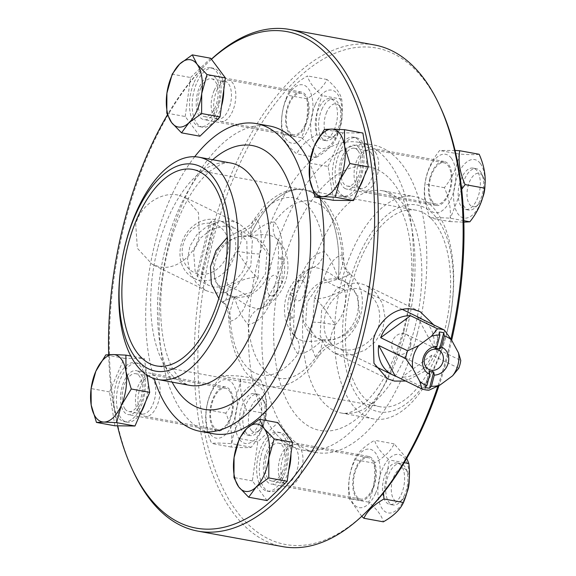 <?xml version="1.0" encoding="UTF-8"?>
<svg xmlns="http://www.w3.org/2000/svg" width="576" height="576" viewBox="0 0 576 576"><rect width="100%" height="100%" fill="white"/><g stroke="black" fill="none" stroke-linecap="round" stroke-linejoin="round"><path stroke-width="0.43" stroke-dasharray="2.88 2.16" d="M213.473 293.062L206.244 290.664L196.373 283.082L189.871 272.275L187.495 259.135L189.95 246.146L197.057 234.454L207.41 226.015L219.73 221.407L231.905 221.27L238.882 223.538L247.493 230.508L252.367 240.523L250.826 265.939L235.886 287.294L225.058 292.63L213.473 293.062M193.55 251.129L199.987 238.493L210.823 229.716L223.87 226.123L235.714 228.427L246.83 241.33L247.162 260.928L242.366 272.297L234.626 281.34L224.849 286.61L214.229 287.172L208.138 285.156L195.156 271.346L193.55 251.129M340.574 354.852L352.757 354.708L365.069 350.1L375.422 341.662L382.529 329.969L384.984 316.987L382.608 303.84L376.114 293.04L366.235 285.451L359.006 283.061L347.422 283.493L336.6 288.821L321.653 310.183L320.112 335.599L324.986 345.607L333.605 352.584L340.574 354.852M342.677 349.618C356.89 352.598 375.142 341.316 378.929 324.986C381.672 309.506 376.812 298.166 364.349 290.966C347.818 281.873 326.945 298.692 324.526 319.097C322.754 332.611 326.837 342.144 336.766 347.688L342.677 349.618M255.744 238.154L255.881 238.226A31.543 26.986 115.9 0 1 267.898 274.716A31.543 26.986 115.9 0 1 234.806 297.014C244.274 304.69 252.41 308.549 259.2 308.599L262.98 307.354L267.271 303.955L274.097 295.214L273.924 290.873L275.004 284.63L277.294 282.881L282.146 282.413L277.97 274.032L283.241 259.61C282.427 249.408 280.361 242.554 277.049 239.054A21.031 16.272 -45.1 0 1 274.464 222.026C267.66 222.178 259.495 226.93 249.984 236.282L249.876 236.261A99.893 50.335 100.4 0 1 304.193 189.792A99.893 50.335 100.4 0 1 338.184 279.194L338.688 279.288A31.543 26.986 -64.1 0 1 344.189 281.153A31.543 26.986 -64.1 0 1 356.206 317.65A31.543 26.986 -64.1 0 1 323.114 339.948L322.099 339.761A31.543 26.986 -64.1 0 1 316.598 337.896A31.543 26.986 -64.1 0 1 304.582 301.399A31.543 26.986 -64.1 0 1 337.673 279.108L344.318 281.225L357.696 295.214L359.582 315.583L354.19 326.686L345.046 335.023L333.85 339.588L322.603 339.862L316.742 337.954L305.597 323.741L307.022 302.306L319.428 284.155L338.184 279.194A99.893 50.335 100.4 0 0 304.193 189.792C317.268 192.593 324.734 200.794 328.716 206.561L336.485 221.227C340.855 232.567 343.282 245.556 343.786 260.186L338.292 279.216M322.711 339.876L319.745 354.838L315.85 357.35C310.99 349.358 309.96 337.63 312.775 322.178L314.417 298.102L324.007 278.431C328.788 264.319 334.836 256.486 342.144 254.93L343.786 260.186C344.945 267.098 343.951 266.465 350.172 273.974L349.049 274.054A21.031 18.706 -90.8 0 1 342.144 254.93A90.072 45.389 -79.6 0 0 274.464 222.026C281.03 230.27 283.543 242.266 282.002 258.012L282.146 282.413L270.77 301.759C264.73 315.641 257.191 323.208 248.162 324.446C242.762 319.118 238.176 309.953 234.403 296.942L234.806 297.014M338.076 279.173C334.303 266.162 329.717 256.997 324.317 251.669C315.324 252.871 307.793 260.431 301.709 274.363L290.34 293.702L290.477 318.11C288.943 333.857 291.456 345.852 298.015 354.096C304.826 353.945 312.984 349.193 322.502 339.84M234.403 296.942L253.051 291.96L265.457 273.816L266.882 252.382L255.744 238.162L249.876 236.261L238.63 236.527L227.434 241.092L218.29 249.437L212.897 260.539L214.783 280.901L228.161 294.89L234.295 296.928L228.694 315.936L230.335 321.192C237.643 319.637 243.691 311.803 248.472 297.684A21.031 7.056 19.3 0 0 228.204 286.826C227.678 296.352 226.087 301.428 223.43 302.062L222.307 302.148L218.794 298.454M249.984 236.282L250.38 236.362A31.543 26.986 115.9 0 1 255.881 238.226M234.194 296.906L233.798 296.827A31.543 26.986 115.9 0 1 228.298 294.962A31.543 26.986 115.9 0 1 216.274 258.466A31.543 26.986 115.9 0 1 249.372 236.174L249.876 236.261A99.893 50.335 100.4 0 1 304.193 189.792C298.174 188.741 292.198 189.245 286.243 191.297C277.74 194.342 269.95 199.836 262.872 207.778L252.734 221.285L249.768 236.239M215.986 222.077A28.915 24.732 115.9 0 0 211.514 221.263L209.642 223.207L196.726 273.506L197.294 276.646A28.915 24.732 115.9 0 0 201.766 277.459L201.19 274.327L214.106 224.021L215.986 222.077L201.766 277.459M197.294 276.646L211.514 221.263M234.67 254.851A31.543 26.986 -64.1 0 1 194.069 278.323A31.543 26.986 -64.1 0 1 181.642 243.043A31.543 26.986 -64.1 0 1 212.933 219.283A31.543 26.986 -64.1 0 1 221.659 221.587A31.543 26.986 -64.1 0 1 234.67 254.851M209.642 223.207A26.287 22.486 115.9 0 0 183.074 244.685A26.287 22.486 115.9 0 0 196.726 273.506M201.19 274.327A26.287 22.486 115.9 0 0 227.75 252.842A26.287 22.486 115.9 0 0 214.106 224.021M439.294 331.999L435.125 348.257M429.25 371.131L425.074 387.382M417.406 316.944L433.836 347.386L460.778 360.482M410.587 345.708A10.865 9.295 115.9 0 0 406.109 334.253A10.865 9.295 115.9 0 0 392.998 339.962A10.865 9.295 115.9 0 0 396.605 353.801A10.865 9.295 115.9 0 0 410.587 345.708M458.784 368.237L431.842 355.14L401.954 377.114L428.897 390.211M422.532 319.442A31.543 26.986 -64.1 0 1 433.836 347.386M431.842 355.14A31.543 26.986 -64.1 0 1 401.954 377.114M312.775 322.178A21.031 2.146 9.8 0 1 335.138 324.886C330.847 334.123 329.53 340.366 331.193 343.598L331.481 345.924L323.114 339.948M259.2 308.599A21.031 17.417 91.3 0 0 248.162 324.446A90.072 45.389 -79.6 0 0 315.85 357.35A21.031 17.568 -38.9 0 1 331.193 343.598M282.002 258.012A21.031 1.238 5.5 0 0 278.474 258.358A21.031 1.238 5.5 0 0 283.241 259.61A32.738 28.008 115.9 0 1 274.097 295.214A21.031 6.149 23.7 0 0 268.603 296.899A21.031 6.149 23.7 0 0 270.77 301.759M277.099 239.098C297.166 258.206 287.849 297.324 261.914 307.901L261.468 308.138C261.403 309.55 263.786 305.806 268.603 296.899L275.011 284.63L277.97 274.032C278.006 269.064 277.704 268.106 278.474 258.358L278.446 245.138L277.049 239.054C271.483 234.266 262.591 233.366 250.38 236.362M222.307 302.148C225.547 304.222 227.678 308.822 228.694 315.936C229.198 330.566 231.631 343.548 235.994 354.895L243.763 369.562C247.745 375.322 255.211 383.53 268.286 386.33C274.306 387.382 280.289 386.878 286.236 384.818C294.739 381.773 302.53 376.286 309.614 368.345L319.745 354.838C323.683 349.553 327.6 346.579 331.481 345.924C361.231 338.299 373.522 293.746 350.172 273.974M322.099 339.761C309.888 342.756 301.003 341.856 295.43 337.068L295.38 337.018C289.742 331.178 286.265 324.137 284.94 315.9C283.615 306.806 284.969 298.015 289.008 289.526C293.818 279.792 301.003 272.686 310.565 268.214L313.286 267.523C320.076 267.566 328.205 271.433 337.673 279.108M233.798 296.827C223.963 300.982 220.507 302.724 223.43 302.062A21.031 18.706 89.2 0 1 230.335 321.192A90.072 45.389 -79.6 0 0 298.015 354.096A21.031 16.272 134.9 0 0 295.43 337.068C292.118 333.562 290.059 326.707 289.246 316.505L291.737 311.818L294.343 304.272L294.509 302.09L293.803 298.613L290.34 293.702L295.186 293.242L297.475 291.492L298.555 285.242L298.382 280.908L305.237 272.146L311.011 267.984C310.831 266.94 308.455 270.684 303.876 279.223A21.031 6.149 23.7 0 0 301.709 274.363M313.286 267.523A21.031 17.417 91.3 0 0 324.317 251.669A90.072 45.389 -79.6 0 0 256.63 218.765L252.734 221.285M248.472 297.684L258.062 278.014C251.633 276.437 241.682 279.374 228.204 286.826A32.738 28.008 115.9 0 1 237.341 251.23C245.448 264.708 252.353 273.636 258.062 278.014L259.704 253.937C262.512 238.421 261.49 226.699 256.63 218.765A21.031 17.568 -38.9 0 1 241.286 232.517C242.957 235.721 241.646 241.963 237.341 251.23A21.031 2.146 9.8 0 0 259.704 253.937M277.733 287.993A10.512 5.299 -79.6 0 0 272.635 275.666A10.512 5.299 -79.6 0 0 268.142 293.177A10.512 5.299 -79.6 0 0 277.733 287.993M290.477 318.11A21.031 1.238 -174.5 0 0 294.005 317.765A21.031 1.238 -174.5 0 0 289.246 316.505A32.738 28.008 115.9 0 1 298.382 280.908A21.031 6.149 23.7 0 0 303.876 279.223L297.475 291.492L294.509 302.09L294.005 317.765C293.544 320.479 293.558 324.886 294.034 330.984L295.38 337.018M304.538 292.889A10.512 5.299 -79.6 0 0 299.441 280.562A10.512 5.299 -79.6 0 0 294.948 298.073A10.512 5.299 -79.6 0 0 304.538 292.889M249.372 236.174L241.006 230.198L227.146 237.506M252.742 221.285C251.69 224.158 247.781 227.124 240.998 230.198L241.286 232.517M338.688 279.288C348.516 275.141 351.972 273.398 349.049 274.054C346.392 274.687 344.801 279.77 344.282 289.289A21.031 7.056 -160.7 0 1 324.007 278.431M344.282 289.289C330.797 296.741 320.846 299.686 314.417 298.102C320.126 302.486 327.031 311.414 335.138 324.886A32.738 28.008 115.9 0 0 344.282 289.289M321.811 109.44A21.031 10.598 100.4 0 1 333.432 99.245A21.031 10.598 100.4 0 1 338.803 104.234A21.031 10.598 100.4 0 1 332.662 137.844A21.031 10.598 100.4 0 1 325.872 140.616A21.031 10.598 100.4 0 1 321.811 109.44M334.217 129.823A21.031 10.598 -79.6 0 0 330.156 98.647A21.031 10.598 -79.6 0 0 318.535 108.842A21.031 10.598 -79.6 0 0 318.535 137.268A21.031 10.598 -79.6 0 0 322.596 140.018A21.031 10.598 -79.6 0 0 334.217 129.823M326.736 112.075A16.999 8.568 -79.6 0 0 325.346 132.444A16.999 8.568 -79.6 0 0 335.513 135.036A16.999 8.568 -79.6 0 0 340.474 107.87A16.999 8.568 -79.6 0 0 326.736 112.075M199.922 136.202L185.213 116.518L166.81 113.155M185.213 116.518L190.591 77.53L172.188 74.174M190.591 77.53L210.686 58.234M194.134 82.267A29.966 15.098 100.4 0 1 210.694 67.738A29.966 15.098 100.4 0 1 220.162 99.929A29.966 15.098 100.4 0 1 199.922 126.698A29.966 15.098 100.4 0 1 194.134 82.267M221.508 106.106A29.966 15.098 100.4 0 1 202.601 127.188A29.966 15.098 100.4 0 1 196.812 82.757A29.966 15.098 100.4 0 1 213.372 68.227A29.966 15.098 100.4 0 1 223.783 89.633M315.302 104.515A29.707 14.969 100.4 0 1 341.503 104.803A29.707 14.969 100.4 0 1 322.322 148.68A29.707 14.969 100.4 0 1 315.302 104.515M301.493 137.758C309.895 144.958 314.798 151.517 316.202 157.442C326.398 151.646 333.101 145.217 336.305 138.146C341.59 125.784 343.382 112.795 341.683 99.158C340.272 93.24 335.369 86.674 326.974 79.474C323.77 86.544 317.074 92.981 306.878 98.777C308.578 112.406 306.785 125.402 301.493 137.758L282.024 134.201C280.325 120.571 282.125 107.575 287.41 95.22C290.614 88.15 297.31 81.713 307.505 75.924C308.916 81.842 313.819 88.402 322.222 95.602C316.93 107.964 315.137 120.953 316.836 134.59C306.641 140.378 299.945 146.815 296.741 153.886C288.338 146.686 283.435 140.126 282.024 134.201M286.265 99.209A29.707 14.969 -79.6 0 0 293.285 143.374A29.707 14.969 -79.6 0 0 312.466 99.504A29.707 14.969 -79.6 0 0 286.265 99.209M306.878 98.777L287.41 95.22M326.974 79.474L307.505 75.924M341.683 99.158L322.222 95.602M316.202 157.442L296.741 153.886M336.305 138.146L316.836 134.59M404.647 494.806A21.031 10.598 100.4 0 1 399.816 502.229A21.031 10.598 100.4 0 1 393.026 505.001A21.031 10.598 100.4 0 1 386.381 482.414A21.031 10.598 100.4 0 1 400.586 463.63A21.031 10.598 100.4 0 1 405.958 468.619A21.031 10.598 100.4 0 1 404.647 494.806M385.69 473.227A21.031 10.598 -79.6 0 0 389.75 504.403A21.031 10.598 -79.6 0 0 401.371 494.208A21.031 10.598 -79.6 0 0 401.371 465.782A21.031 10.598 -79.6 0 0 397.31 463.032A21.031 10.598 -79.6 0 0 385.69 473.227M409.176 479.556A16.999 8.568 -79.6 0 0 407.628 472.255A16.999 8.568 -79.6 0 0 396 472.63A16.999 8.568 -79.6 0 0 391.925 494.964A16.999 8.568 -79.6 0 0 402.667 499.421A16.999 8.568 -79.6 0 0 406.57 493.423A16.999 8.568 -79.6 0 0 406.75 493.006M267.077 500.58L252.367 480.902L257.753 441.914L277.848 422.618M283.637 476.546A29.966 15.098 100.4 0 1 267.077 491.083A29.966 15.098 100.4 0 1 257.609 458.885A29.966 15.098 100.4 0 1 277.848 432.122A29.966 15.098 100.4 0 1 283.637 476.546M252.367 480.902L233.964 477.54M257.753 441.914L239.35 438.552M288.67 470.491A29.966 15.098 100.4 0 1 286.315 477.043A29.966 15.098 100.4 0 1 269.762 491.573A29.966 15.098 100.4 0 1 260.287 459.374A29.966 15.098 100.4 0 1 280.526 432.612A29.966 15.098 100.4 0 1 290.938 454.018M404.604 498.535A29.707 14.969 100.4 0 1 378.403 498.247A29.707 14.969 100.4 0 1 397.584 454.37A29.707 14.969 100.4 0 1 404.604 498.535M406.764 458.381L394.128 443.858C390.924 450.929 384.228 457.366 374.033 463.162C375.732 476.791 373.939 489.787 368.647 502.142C377.05 509.342 381.953 515.902 383.364 521.827M361.742 516.334L349.186 498.586C347.486 484.949 349.279 471.96 354.571 459.605C357.775 452.534 364.471 446.098 374.666 440.302C376.07 446.227 380.974 452.786 389.376 459.986L383.515 492.79M375.566 493.229A29.707 14.969 -79.6 0 0 368.546 449.064A29.707 14.969 -79.6 0 0 349.366 492.941A29.707 14.969 -79.6 0 0 375.566 493.229M368.647 502.142L349.186 498.586M404.23 462.701L389.376 459.986M394.128 443.858L374.666 440.302M374.033 463.162L354.571 459.605M108.67 354.622A252.367 127.159 -79.6 0 0 117.475 425.815M211.457 59.263A252.367 127.159 -79.6 0 0 205.438 64.93A252.367 127.159 -79.6 0 0 167.371 114.905M211.392 59.177A254.995 128.484 -79.6 0 0 207.295 63.094A254.995 128.484 -79.6 0 0 125.014 222.559A254.995 128.484 -79.6 0 0 132.854 470.585M359.395 187.236A29.966 15.098 100.4 0 1 345.485 196.654A29.966 15.098 100.4 0 1 336.01 164.455A29.966 15.098 100.4 0 1 356.249 137.693A29.966 15.098 100.4 0 1 362.038 141.617A29.966 15.098 100.4 0 1 365.508 149.458M366.516 155.794A29.966 15.098 100.4 0 1 364.169 176.306M140.789 412.697A29.966 15.098 100.4 0 1 126.878 422.107A29.966 15.098 100.4 0 1 121.09 418.183A29.966 15.098 100.4 0 1 118.93 383.58A29.966 15.098 100.4 0 1 137.65 363.146A29.966 15.098 100.4 0 1 146.93 375.019L144.295 358.488L130.867 356.04M147.917 381.254A29.966 15.098 100.4 0 1 145.57 401.767M269.676 126.029A156.413 78.811 -79.6 0 0 168.703 244.476A156.413 78.811 -79.6 0 0 213.458 433.764M320.27 197.914A156.413 78.811 -79.6 0 0 309.665 163.274M194.688 156.722A156.413 78.811 -79.6 0 0 155.297 242.028A156.413 78.811 -79.6 0 0 154.166 378.547M433.699 324.871L437.724 337.738L436.745 351.605L425.088 371.138L405.742 381.038M177.948 195.034C161.15 191.484 140.206 205.229 135.734 224.518L137.369 248.299L152.345 264.463L159.516 266.825C176.386 270.41 194.623 255.348 199.174 236.102L198.518 212.796L184.982 197.33L177.948 195.034M450.943 339.134A254.995 128.484 100.4 0 1 447.473 353.563A254.995 128.484 100.4 0 1 437.868 386.172M282.859 546.653A254.995 128.484 100.4 0 1 202.291 272.722A254.995 128.484 100.4 0 1 374.501 44.971M444.463 331.085A99.893 50.335 100.4 0 1 379.98 406.728A99.893 50.335 100.4 0 1 348.415 299.419A99.893 50.335 100.4 0 1 415.879 210.197A99.893 50.335 100.4 0 1 444.463 331.085M451.656 340.25A252.367 127.159 100.4 0 1 448.481 353.376A252.367 127.159 100.4 0 1 438.998 385.589M367.049 511.193A252.367 127.159 100.4 0 1 207.518 444.989A252.367 127.159 100.4 0 1 268.085 113.436A252.367 127.159 100.4 0 1 440.712 107.906M451.289 158.162A29.707 14.969 -79.6 0 0 425.088 183.326A29.707 14.969 -79.6 0 0 444.269 208.987A29.707 14.969 -79.6 0 0 451.289 158.162M210.542 434.275A29.707 14.969 -79.6 0 0 236.743 409.118A29.707 14.969 -79.6 0 0 217.562 383.45A29.707 14.969 -79.6 0 0 210.542 434.275M403.783 331.646A156.413 78.811 100.4 0 1 302.81 450.086A156.413 78.811 100.4 0 1 253.39 282.06A156.413 78.811 100.4 0 1 359.021 142.351A156.413 78.811 100.4 0 1 403.783 331.646M417.182 334.094A156.413 78.811 100.4 0 1 316.21 452.534A156.413 78.811 100.4 0 1 266.789 284.508A156.413 78.811 100.4 0 1 372.427 144.799A156.413 78.811 100.4 0 1 417.182 334.094M446.717 333.353A113.04 56.952 100.4 0 1 373.745 418.954A113.04 56.952 100.4 0 1 338.033 297.518A113.04 56.952 100.4 0 1 414.374 196.56A113.04 56.952 100.4 0 1 446.717 333.353M446.911 332.28A105.149 52.985 100.4 0 1 350.95 384.12A105.149 52.985 100.4 0 1 395.921 208.987A105.149 52.985 100.4 0 1 446.911 332.28M260.575 379.728C257.371 380.297 250.675 380.218 240.48 379.505C239.069 391.363 234.166 402.581 225.77 413.158C231.062 425.088 232.855 436.378 231.156 447.026C241.351 447.739 248.047 447.811 251.251 447.25C259.654 436.673 264.557 425.455 265.961 413.604C267.66 402.948 265.867 391.658 260.575 379.728L241.114 376.178C239.414 386.827 241.207 398.117 246.499 410.047C238.097 420.624 233.194 431.842 231.782 443.693C221.594 442.98 214.891 442.908 211.687 443.47C206.402 431.539 204.602 420.25 206.302 409.601C207.713 397.742 212.616 386.532 221.011 375.955C224.215 375.386 230.918 375.466 241.114 376.178M265.961 413.604L246.499 410.047M240.48 379.505L221.011 375.955M251.251 447.25L231.782 443.693M231.156 447.026L211.687 443.47M225.77 413.158L206.302 409.601M239.58 439.582A29.707 14.969 100.4 0 1 246.6 388.757A29.707 14.969 100.4 0 1 265.781 414.425A29.707 14.969 100.4 0 1 239.58 439.582M258.494 424.742A21.031 10.598 -79.6 0 0 258.494 396.324A21.031 10.598 -79.6 0 0 254.434 393.566A21.031 10.598 -79.6 0 0 241.294 407.902A21.031 10.598 -79.6 0 0 242.813 432.187A21.031 10.598 -79.6 0 0 246.874 434.945A21.031 10.598 -79.6 0 0 258.494 424.742M118.411 417.694A29.966 15.098 100.4 0 1 116.251 383.09A29.966 15.098 100.4 0 1 134.971 362.657A29.966 15.098 100.4 0 1 144.439 394.848A29.966 15.098 100.4 0 1 124.2 421.618A29.966 15.098 100.4 0 1 118.411 417.694M114.876 425.786L109.49 391.918L124.2 358.265L144.295 358.488M124.2 358.265L105.797 354.902M109.49 391.918L91.08 388.555M251.014 429.97A16.999 8.568 -79.6 0 0 259.783 429.955A16.999 8.568 -79.6 0 0 264.751 402.79A16.999 8.568 -79.6 0 0 251.633 405.691A16.999 8.568 -79.6 0 0 251.014 429.97M246.089 432.785A21.031 10.598 100.4 0 1 244.57 408.506A21.031 10.598 100.4 0 1 257.71 394.164A21.031 10.598 100.4 0 1 263.074 399.161A21.031 10.598 100.4 0 1 256.939 432.77A21.031 10.598 100.4 0 1 250.15 435.542A21.031 10.598 100.4 0 1 246.089 432.785M479.182 154.274C475.978 154.836 469.274 154.764 459.086 154.051C457.675 165.902 452.772 177.12 444.37 187.697C449.662 199.627 451.454 210.917 449.755 221.573L430.294 218.016C425.002 206.086 423.209 194.796 424.908 184.14C426.312 172.289 431.215 161.071 439.618 150.494L455.033 150.43M444.37 187.697L424.908 184.14M449.755 221.573L463.831 222.163M463.788 220.687L450.389 218.239C440.194 217.526 433.498 217.447 430.294 218.016M459.086 154.051L439.618 150.494M461.65 189.353L450.389 218.239M480.326 163.469A29.707 14.969 100.4 0 1 473.306 214.294A29.707 14.969 100.4 0 1 454.126 188.626A29.707 14.969 100.4 0 1 480.326 163.469M461.412 178.308A21.031 10.598 -79.6 0 0 461.412 206.726A21.031 10.598 -79.6 0 0 465.473 209.484A21.031 10.598 -79.6 0 0 478.613 195.142A21.031 10.598 -79.6 0 0 477.094 170.863A21.031 10.598 -79.6 0 0 473.033 168.106A21.031 10.598 -79.6 0 0 461.412 178.308M359.359 141.127A29.966 15.098 100.4 0 1 361.519 175.73A29.966 15.098 100.4 0 1 342.799 196.164A29.966 15.098 100.4 0 1 333.331 163.966A29.966 15.098 100.4 0 1 353.57 137.203A29.966 15.098 100.4 0 1 359.359 141.127M333.475 200.326L328.09 166.457L309.686 163.094M328.09 166.457L342.799 132.811L362.894 133.034M342.799 132.811L324.396 129.449M484.913 185.033A16.999 8.568 -79.6 0 0 483.35 177.336A16.999 8.568 -79.6 0 0 482.292 175.529A16.999 8.568 -79.6 0 0 470.786 179.208A16.999 8.568 -79.6 0 0 467.87 200.851A16.999 8.568 -79.6 0 0 478.39 204.502A16.999 8.568 -79.6 0 0 482.458 198.122M480.37 171.461A21.031 10.598 100.4 0 1 481.68 173.7A21.031 10.598 100.4 0 1 475.538 207.31A21.031 10.598 100.4 0 1 468.749 210.082A21.031 10.598 100.4 0 1 462.103 187.488A21.031 10.598 100.4 0 1 476.309 168.703A21.031 10.598 100.4 0 1 480.37 171.461M375.458 152.302A21.031 10.598 100.4 0 1 376.978 176.58A21.031 10.598 100.4 0 1 363.838 190.915A21.031 10.598 100.4 0 1 361.289 189.734A21.031 10.598 100.4 0 1 357.199 168.329A21.031 10.598 100.4 0 1 368.59 149.753A21.031 10.598 100.4 0 1 371.398 149.544A21.031 10.598 100.4 0 1 375.458 152.302M432.374 201.427A21.031 10.598 100.4 0 1 430.862 177.142A21.031 10.598 100.4 0 1 443.995 162.806A21.031 10.598 100.4 0 1 448.056 165.557A21.031 10.598 100.4 0 1 448.056 193.982A21.031 10.598 100.4 0 1 436.435 204.178A21.031 10.598 100.4 0 1 432.374 201.427M345.348 188.654A22.342 11.261 100.4 0 1 340.459 162.108A22.342 11.261 100.4 0 1 354.881 145.188A22.342 11.261 100.4 0 1 361.944 169.193A22.342 11.261 100.4 0 1 346.853 189.151A22.342 11.261 100.4 0 1 345.348 188.654M358.042 150.754A19.253 9.698 100.4 0 1 359.431 172.98A19.253 9.698 100.4 0 1 347.407 186.106A19.253 9.698 100.4 0 1 341.323 165.427A19.253 9.698 100.4 0 1 354.326 148.234A19.253 9.698 100.4 0 1 358.042 150.754M371.369 153.187A19.253 9.698 100.4 0 1 372.758 175.414A19.253 9.698 100.4 0 1 360.734 188.546A19.253 9.698 100.4 0 1 358.394 187.459A19.253 9.698 100.4 0 1 354.65 167.861A19.253 9.698 100.4 0 1 365.083 150.854A19.253 9.698 100.4 0 1 367.654 150.667A19.253 9.698 100.4 0 1 371.369 153.187M429.804 178.43A22.342 11.261 -79.6 0 0 436.205 205.474A22.342 11.261 -79.6 0 0 451.289 185.515A22.342 11.261 -79.6 0 0 444.233 161.51A22.342 11.261 -79.6 0 0 429.804 178.43M216.9 90.274A21.031 10.598 100.4 0 1 225.713 80.287A21.031 10.598 100.4 0 1 228.521 80.078A21.031 10.598 100.4 0 1 235.166 102.672A21.031 10.598 100.4 0 1 220.961 121.457A21.031 10.598 100.4 0 1 218.405 120.269A21.031 10.598 100.4 0 1 216.9 90.274M305.179 124.517A21.031 10.598 100.4 0 1 293.558 134.719A21.031 10.598 100.4 0 1 289.498 103.536A21.031 10.598 100.4 0 1 301.118 93.341A21.031 10.598 100.4 0 1 305.179 96.098A21.031 10.598 100.4 0 1 305.179 124.517M218.398 102.766A22.342 11.261 100.4 0 1 203.969 119.686A22.342 11.261 100.4 0 1 202.471 119.196A22.342 11.261 100.4 0 1 197.215 94.154A22.342 11.261 100.4 0 1 212.004 75.722A22.342 11.261 100.4 0 1 218.398 102.766M200.808 88.106A19.253 9.698 100.4 0 1 211.45 78.768A19.253 9.698 100.4 0 1 217.526 99.446A19.253 9.698 100.4 0 1 204.53 116.647A19.253 9.698 100.4 0 1 200.808 88.106M214.135 90.54A19.253 9.698 100.4 0 1 222.199 81.389A19.253 9.698 100.4 0 1 224.777 81.202A19.253 9.698 100.4 0 1 230.854 101.887A19.253 9.698 100.4 0 1 217.858 119.081A19.253 9.698 100.4 0 1 215.518 117.994A19.253 9.698 100.4 0 1 214.135 90.54M291.823 135.511A22.342 11.261 -79.6 0 0 293.321 136.008A22.342 11.261 -79.6 0 0 308.412 116.05A22.342 11.261 -79.6 0 0 301.349 92.045A22.342 11.261 -79.6 0 0 286.567 110.477A22.342 11.261 -79.6 0 0 291.823 135.511M141.178 413.618A21.031 10.598 100.4 0 1 138.967 391.961A21.031 10.598 100.4 0 1 149.99 375.206A21.031 10.598 100.4 0 1 152.798 374.998A21.031 10.598 100.4 0 1 159.444 397.591A21.031 10.598 100.4 0 1 145.238 416.376A21.031 10.598 100.4 0 1 142.682 415.188A21.031 10.598 100.4 0 1 141.178 413.618M229.457 391.018A21.031 10.598 100.4 0 1 230.969 415.296A21.031 10.598 100.4 0 1 217.836 429.638A21.031 10.598 100.4 0 1 213.775 426.881A21.031 10.598 100.4 0 1 213.775 398.455A21.031 10.598 100.4 0 1 225.396 388.26A21.031 10.598 100.4 0 1 229.457 391.018M137.779 371.138A22.342 11.261 100.4 0 1 142.675 397.685A22.342 11.261 100.4 0 1 128.246 414.605A22.342 11.261 100.4 0 1 121.19 390.607A22.342 11.261 100.4 0 1 136.282 370.649A22.342 11.261 100.4 0 1 137.779 371.138M125.086 409.046A19.253 9.698 100.4 0 1 123.703 386.813A19.253 9.698 100.4 0 1 135.727 373.687A19.253 9.698 100.4 0 1 141.804 394.373A19.253 9.698 100.4 0 1 128.808 411.566A19.253 9.698 100.4 0 1 125.086 409.046M138.413 411.48A19.253 9.698 100.4 0 1 136.39 391.651A19.253 9.698 100.4 0 1 146.477 376.315A19.253 9.698 100.4 0 1 149.047 376.121A19.253 9.698 100.4 0 1 155.131 396.806A19.253 9.698 100.4 0 1 142.128 414A19.253 9.698 100.4 0 1 139.795 412.913A19.253 9.698 100.4 0 1 138.413 411.48M232.02 414.007A22.342 11.261 -79.6 0 0 225.626 386.971A22.342 11.261 -79.6 0 0 210.535 406.922A22.342 11.261 -79.6 0 0 217.598 430.927A22.342 11.261 -79.6 0 0 232.02 414.007M299.736 475.639A21.031 10.598 100.4 0 1 288.115 485.842A21.031 10.598 100.4 0 1 285.566 484.654A21.031 10.598 100.4 0 1 281.477 463.248A21.031 10.598 100.4 0 1 292.867 444.672A21.031 10.598 100.4 0 1 295.675 444.463A21.031 10.598 100.4 0 1 299.736 475.639M356.652 467.921A21.031 10.598 100.4 0 1 368.273 457.726A21.031 10.598 100.4 0 1 372.334 488.902A21.031 10.598 100.4 0 1 360.713 499.097A21.031 10.598 100.4 0 1 356.652 496.346A21.031 10.598 100.4 0 1 356.652 467.921M264.737 457.027A22.342 11.261 100.4 0 1 279.158 440.107A22.342 11.261 100.4 0 1 280.663 440.604A22.342 11.261 100.4 0 1 285.912 465.638A22.342 11.261 100.4 0 1 271.13 484.07A22.342 11.261 100.4 0 1 264.737 457.027M282.319 471.694A19.253 9.698 100.4 0 1 271.685 481.032A19.253 9.698 100.4 0 1 265.601 460.346A19.253 9.698 100.4 0 1 278.604 443.153A19.253 9.698 100.4 0 1 282.319 471.694M295.646 474.127A19.253 9.698 100.4 0 1 285.012 483.466A19.253 9.698 100.4 0 1 282.672 482.378A19.253 9.698 100.4 0 1 278.928 462.78A19.253 9.698 100.4 0 1 289.361 445.774A19.253 9.698 100.4 0 1 291.931 445.586A19.253 9.698 100.4 0 1 295.646 474.127M370.008 456.926A22.342 11.261 -79.6 0 0 368.51 456.43A22.342 11.261 -79.6 0 0 353.419 476.388A22.342 11.261 -79.6 0 0 360.475 500.393A22.342 11.261 -79.6 0 0 375.264 481.961A22.342 11.261 -79.6 0 0 370.008 456.926M212.746 159.725A134.071 67.55 -79.6 0 0 165.708 247.09A134.071 67.55 -79.6 0 0 172.116 382.118M157.637 248.587A113.04 56.952 -79.6 0 0 189.979 385.387C186.934 384.883 183.794 383.047 180.569 379.879L173.592 370.397C169.517 363.276 166.284 353.981 163.886 342.526C158.436 314.172 159.876 283.018 168.206 249.055C178.517 212.126 192.442 186.178 209.966 171.216L219.852 164.808C223.992 162.986 227.578 162.374 230.609 162.986A113.04 56.952 -79.6 0 0 157.637 248.587M406.771 329.033A134.071 67.55 100.4 0 1 284.422 395.129A134.071 67.55 100.4 0 1 341.755 171.842A134.071 67.55 100.4 0 1 406.771 329.033M414.85 327.535A113.04 56.952 100.4 0 1 341.878 413.129A113.04 56.952 100.4 0 1 306.158 291.701A113.04 56.952 100.4 0 1 382.5 190.735A113.04 56.952 100.4 0 1 414.85 327.535M194.069 278.323L208.13 285.163M221.659 221.587L235.714 228.42M396.605 353.801L429.055 369.576M406.109 334.253L438.559 350.028M402.329 309.42L364.349 290.959M375.264 366.415L336.766 347.695M322.596 140.018L325.872 140.616M330.156 98.647L333.432 99.245M340.474 107.87L338.803 104.234M335.513 135.036L332.662 137.844M199.922 126.698L202.601 127.188M210.694 67.738L213.372 68.227M389.75 504.403L393.026 505.001M397.31 463.032L400.586 463.63M407.628 472.255L405.958 468.619M402.667 499.421L399.816 502.229M267.077 491.083L269.762 491.573M277.848 432.122L280.526 432.612M415.879 210.197L192.506 169.387M379.98 406.728L156.6 365.926M205.438 64.93L207.295 63.094M420.142 311.652L366.242 285.444M387.497 378.792L333.598 352.591M238.882 223.531L184.982 197.323M206.244 290.671L152.338 264.47M302.81 450.086L316.21 452.534M359.021 142.351L372.427 144.799M373.745 418.954L341.878 413.129C344.902 413.741 348.487 413.136 352.634 411.307L362.513 404.899C380.045 389.938 393.962 363.996 404.273 327.067C412.603 293.105 414.043 261.943 408.6 233.597C406.195 222.134 402.962 212.846 398.894 205.726C393.005 196.135 387.54 191.138 382.5 190.735L414.374 196.56M124.2 421.618L126.878 422.107M134.971 362.657L137.65 363.146M264.751 402.79L263.074 399.161M259.783 429.955L256.939 432.77M246.874 434.945L250.15 435.542M254.434 393.566L257.71 394.164M342.799 196.164L345.485 196.654M353.57 137.203L356.249 137.693M483.35 177.336L481.68 173.7M478.39 204.502L475.538 207.31M465.473 209.484L468.749 210.082M473.033 168.106L476.309 168.703M363.838 190.915L436.435 204.178M371.398 149.544L443.995 162.806M347.407 186.106L360.734 188.546M354.326 148.234L367.654 150.667M358.394 187.459L361.289 189.734M365.083 150.854L368.59 149.753M444.233 161.51L354.881 145.188M436.205 205.474L346.853 189.151M220.961 121.457L293.558 134.719M228.521 80.078L301.118 93.341M204.53 116.647L217.858 119.081M211.45 78.768L224.777 81.202M215.518 117.994L218.405 120.269M222.199 81.389L225.713 80.287M301.349 92.045L212.004 75.722M293.321 136.008L203.969 119.686M145.238 416.376L217.836 429.638M152.798 374.998L225.396 388.26M128.808 411.566L142.128 414M135.727 373.687L149.047 376.121M139.795 412.913L142.682 415.188M146.477 376.315L149.99 375.206M225.626 386.971L136.282 370.649M217.598 430.927L128.246 414.605M288.115 485.842L360.713 499.097M295.675 444.463L368.273 457.726M271.685 481.032L285.012 483.466M278.604 443.153L291.931 445.586M282.672 482.378L285.566 484.654M289.361 445.774L292.867 444.672M368.51 456.43L279.158 440.107M360.475 500.393L271.13 484.07"/><path stroke-width="0.86" d="M443.765 332.82L444.334 335.952L441.475 347.09L439.589 349.07L443.765 332.82A28.915 24.732 -64.1 0 0 439.294 331.999L439.87 335.138L437.011 346.27A14.81 12.672 115.9 0 0 423.137 358.121A14.81 12.672 115.9 0 0 429.358 374.105A14.81 12.672 115.9 0 0 429.811 374.299L429.25 371.131A12.182 10.418 115.9 0 0 433.714 371.945L434.282 375.12L431.424 386.251L429.545 388.195L433.714 371.945M439.589 349.07A12.182 10.418 115.9 0 0 435.125 348.257L437.011 346.27M429.545 388.195A28.915 24.732 -64.1 0 1 425.074 387.382L426.953 385.438L429.811 374.299M426.953 385.438A26.287 22.486 -64.1 0 1 419.782 381.413L422.042 388.966A31.543 26.986 115.9 0 0 428.897 390.211L439.927 385.099A26.287 22.486 -64.1 0 1 431.424 386.251M419.782 381.413L412.783 368.453A26.287 22.486 -64.1 0 1 418.637 345.65L431.366 336.29A26.287 22.486 -64.1 0 1 439.87 335.138M452.657 375.739L458.784 368.237A31.543 26.986 115.9 0 0 460.778 360.482L458.51 352.937A26.287 22.486 -64.1 0 1 452.657 375.739L439.927 385.099M444.334 335.952A26.287 22.486 -64.1 0 1 451.512 339.977L458.51 352.937M434.282 375.12A14.81 12.672 115.9 0 0 448.229 362.995A14.81 12.672 115.9 0 0 441.475 347.09M422.532 319.442A31.543 26.986 -64.1 0 0 420.048 318.038A31.543 26.986 -64.1 0 0 417.406 316.944L444.348 330.048A31.543 26.986 115.9 0 0 437.494 328.795L431.366 336.29M451.512 339.977L444.348 330.048M418.637 345.65L407.606 350.77A31.543 26.986 115.9 0 0 405.612 358.524L412.783 368.453M422.042 388.966L395.107 375.862L378.67 345.427L405.612 358.524M443.045 361.49A10.865 9.295 -64.1 0 1 429.192 369.641A10.865 9.295 -64.1 0 1 429.055 369.576A10.865 9.295 -64.1 0 1 425.448 355.738A10.865 9.295 -64.1 0 1 438.559 350.028A10.865 9.295 -64.1 0 1 443.045 361.49M407.606 350.77L380.664 337.673L410.551 315.698L437.494 328.795M380.664 337.673A31.543 26.986 -64.1 0 1 410.551 315.698M395.107 375.862A31.543 26.986 -64.1 0 1 392.458 374.774A31.543 26.986 -64.1 0 1 378.67 345.427M179.647 64.051L192.283 54.871L197.05 64.238A34.171 17.222 -79.6 0 0 179.647 64.051A34.171 17.222 -79.6 0 0 166.903 93.19L172.188 74.174L179.647 64.051M207 74.556L201.715 93.571A34.171 17.222 -79.6 0 0 197.05 64.238L207 74.556L225.403 77.918L220.018 116.899L199.922 136.202L181.519 132.84L171.569 122.522L166.81 113.155L166.903 93.19A34.171 17.222 -79.6 0 0 171.569 122.522A34.171 17.222 -79.6 0 0 188.971 122.717A34.171 17.222 -79.6 0 0 201.715 93.571L201.614 113.537L188.971 122.717L181.519 132.84M225.403 77.918L210.686 58.234L192.283 54.871M220.018 116.899L201.614 113.537M223.783 89.633A29.966 15.098 100.4 0 1 221.508 106.106M406.75 493.006A16.999 8.568 -79.6 0 0 409.176 479.556M256.133 487.102L248.674 497.225L238.723 486.907A34.171 17.222 -79.6 0 0 256.133 487.102A34.171 17.222 -79.6 0 0 268.87 457.956L268.769 477.922L256.133 487.102M233.964 477.54L234.065 457.574A34.171 17.222 -79.6 0 0 238.723 486.907L233.964 477.54M239.35 438.552L246.802 428.429A34.171 17.222 -79.6 0 0 234.065 457.574L239.35 438.552M264.204 428.623L274.154 438.941L268.87 457.956A34.171 17.222 -79.6 0 0 264.204 428.623A34.171 17.222 -79.6 0 0 246.802 428.429L259.445 419.256L264.204 428.623M259.445 419.256L277.848 422.618L292.558 442.303L274.154 438.941M292.558 442.303L287.172 481.284L268.769 477.922M287.172 481.284L267.077 500.58L248.674 497.225M290.938 454.018A29.966 15.098 100.4 0 1 288.67 470.491M383.515 492.79L383.99 498.974C373.802 504.763 367.099 511.2 363.895 518.27L383.364 521.827C393.559 516.031 400.255 509.594 403.459 502.524C408.751 490.169 410.544 477.18 408.845 463.543L406.764 458.381M363.895 518.27L361.742 516.334M403.459 502.524L383.99 498.974M408.845 463.543L404.23 462.701M128.016 245.03A99.893 50.335 -79.6 0 0 156.6 365.926A99.893 50.335 -79.6 0 0 224.064 276.703A99.893 50.335 -79.6 0 0 192.506 169.387A99.893 50.335 -79.6 0 0 128.016 245.03M167.371 114.905A252.367 127.159 -79.6 0 0 123.998 222.746A252.367 127.159 -79.6 0 0 108.67 354.622M117.475 425.815A252.367 127.159 -79.6 0 0 131.767 468.216A252.367 127.159 -79.6 0 0 302.558 465.3A252.367 127.159 -79.6 0 0 366.451 137.434A252.367 127.159 -79.6 0 0 211.457 59.263M131.767 468.216L132.854 470.585A254.995 128.484 -79.6 0 0 197.978 531.151A254.995 128.484 -79.6 0 0 362.585 338.054A254.995 128.484 -79.6 0 0 289.62 29.462A254.995 128.484 -79.6 0 0 211.392 59.177M365.508 149.458A29.966 15.098 100.4 0 1 366.516 155.794M364.169 176.306A29.966 15.098 100.4 0 1 359.395 187.236M130.867 356.04L125.892 355.126L125.993 371.592A34.171 17.222 -79.6 0 0 113.249 354.542A34.171 17.222 -79.6 0 0 95.846 371.254A34.171 17.222 -79.6 0 0 91.181 405.014A34.171 17.222 -79.6 0 0 103.925 422.064A34.171 17.222 -79.6 0 0 121.327 405.346A34.171 17.222 -79.6 0 0 125.993 371.592L131.278 389.002L149.681 392.364L146.923 375.012A29.966 15.098 100.4 0 1 147.917 381.254M145.57 401.767A29.966 15.098 100.4 0 1 140.789 412.697M154.166 378.547A156.413 78.811 -79.6 0 0 200.059 431.316L213.458 433.764A156.413 78.811 -79.6 0 0 298.562 360.878A156.413 78.811 -79.6 0 0 320.27 197.914M309.665 163.274A156.413 78.811 -79.6 0 0 269.676 126.029L256.27 123.581A156.413 78.811 -79.6 0 0 194.688 156.722M200.059 431.316A156.413 78.811 -79.6 0 0 305.69 291.614A156.413 78.811 -79.6 0 0 256.27 123.581M125.762 242.762A113.04 56.952 -79.6 0 0 158.112 379.562A113.04 56.952 -79.6 0 0 234.454 278.597A113.04 56.952 -79.6 0 0 198.734 157.169A113.04 56.952 -79.6 0 0 125.762 242.762M125.568 243.842A105.149 52.985 -79.6 0 0 176.566 367.128A105.149 52.985 -79.6 0 0 221.53 192.002A105.149 52.985 -79.6 0 0 125.568 243.842M405.742 381.038L394.531 381.082L387.504 378.785L373.961 363.319L373.313 340.013C377.856 320.767 396.101 305.705 412.963 309.298L420.134 311.659L433.699 324.871M437.868 386.172A254.995 128.484 100.4 0 1 365.191 513.022A254.995 128.484 100.4 0 1 282.859 546.653L197.978 531.151M289.62 29.462L374.501 44.971A254.995 128.484 100.4 0 1 439.625 105.538A254.995 128.484 100.4 0 1 450.943 339.134M438.998 385.589A252.367 127.159 100.4 0 1 367.049 511.193L365.191 513.022M439.625 105.538L440.712 107.906A252.367 127.159 100.4 0 1 451.656 340.25M149.681 392.364L134.971 426.01L114.876 425.786L96.466 422.424L91.181 405.014L91.08 388.555L95.846 371.254L105.797 354.902L113.249 354.542L125.892 355.126M134.971 426.01L116.568 422.647L103.925 422.064L96.466 422.424M131.278 389.002L121.327 405.346L116.568 422.647M463.831 222.163L469.858 221.796L463.788 220.687M455.033 150.43L459.713 150.718C458.014 161.374 459.806 172.663 465.098 184.586L461.65 189.353M469.858 221.796C478.253 211.219 483.156 200.002 484.567 188.143C486.266 177.494 484.466 166.205 479.182 154.274L459.713 150.718M484.567 188.143L465.098 184.586M339.926 179.892A34.171 17.222 -79.6 0 0 344.592 146.131A34.171 17.222 -79.6 0 0 331.848 129.089A34.171 17.222 -79.6 0 0 314.446 145.8A34.171 17.222 -79.6 0 0 309.787 179.561A34.171 17.222 -79.6 0 0 322.524 196.603A34.171 17.222 -79.6 0 0 339.926 179.892L335.167 197.186L322.524 196.603L315.072 196.963L309.787 179.561L309.686 163.094L314.446 145.8L324.396 129.449L331.848 129.089L344.491 129.672L344.592 146.131L349.877 163.541L339.926 179.892M344.491 129.672L362.894 133.034L368.28 166.903L353.57 200.549L333.475 200.326L315.072 196.963M353.57 200.549L335.167 197.186M368.28 166.903L349.877 163.541M482.458 198.122A16.999 8.568 -79.6 0 0 484.913 185.033M172.116 382.118A134.071 67.55 -79.6 0 0 262.678 372.888A134.071 67.55 -79.6 0 0 294.192 200.383A134.071 67.55 -79.6 0 0 212.746 159.725M158.112 379.562L189.979 385.387A113.04 56.952 -79.6 0 0 266.321 284.422A113.04 56.952 -79.6 0 0 230.602 162.986L198.734 157.169M420.048 318.038L402.329 309.42M392.458 374.774L375.264 366.415M218.794 298.454L211.327 283.702L210.434 266.803L216.029 250.546L227.146 237.506"/></g></svg>
